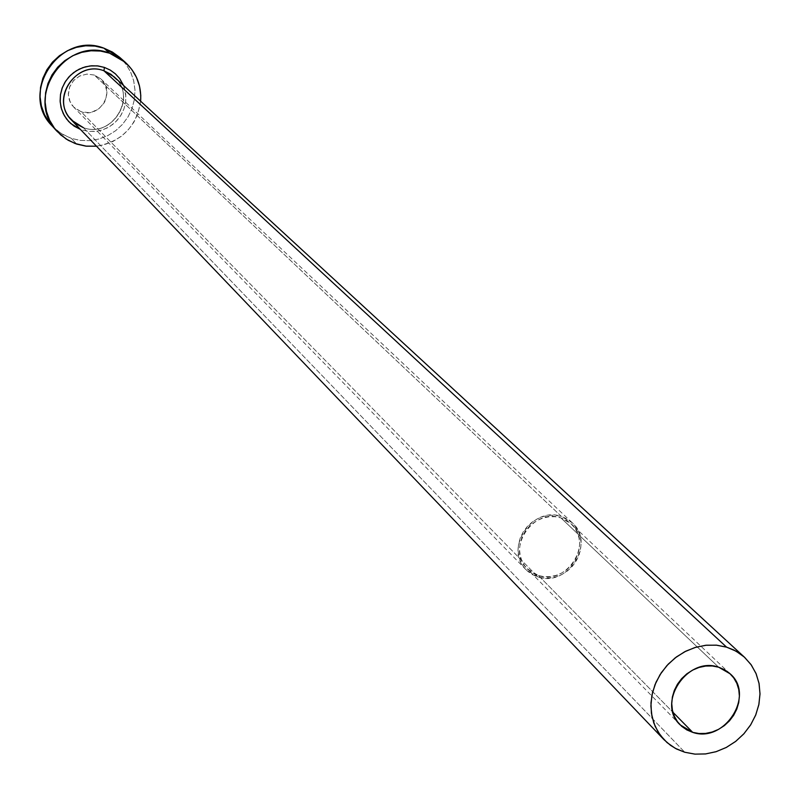 <?xml version="1.0" encoding="UTF-8"?>
<svg xmlns="http://www.w3.org/2000/svg" width="800" height="800" viewBox="0 0 800 800"><rect width="100%" height="100%" fill="white"/><g stroke="black" fill="none" stroke-linecap="round" stroke-linejoin="round"><path stroke-width="0.6" stroke-dasharray="4 3" d="M538.46 575.56L672.91 712.24L538.46 575.56L533.24 573.34L528.63 570.1L524.83 565.95L521.98 561.07L520.2 555.62L519.54 549.83L520.05 543.92L521.69 538.11L524.42 532.63L528.12 527.69L532.64 523.49L537.83 520.18L543.46 517.9L549.33 516.73L555.21 516.72L560.87 517.87C533.03 507.55 505.65 549.03 527.22 568.76L538.46 575.56C566.81 585.84 593.93 543.19 571.24 523.9L560.87 517.87L566.1 520.12L570.68 523.39L574.45 527.56L577.27 532.46L579.02 537.9L579.65 543.68L579.12 549.57L577.47 555.34L574.75 560.79L571.07 565.69L566.57 569.87L561.42 573.17L555.82 575.45L549.97 576.63L544.11 576.67L538.46 575.56M718.62 667.19L560.87 517.87L718.62 667.19M537.92 576.95L526.11 569.8C503.53 549.11 532.24 505.66 561.42 516.47L94.29 75.05L87.03 74.08L79.86 75.91L73.81 80.28L69.78 86.54L68.33 93.8L68.67 97.47L69.69 100.99L73.65 107.06L81.04 111.69L537.92 576.95L81.04 111.69L74.6 107.97L72.07 105.22L70.14 102.02L68.35 94.75L69.5 87.26L73.42 80.7L79.51 76.08L86.84 74.09L94.29 75.05L100.72 78.79L105.15 84.75L106.92 92.01L105.76 99.48L104.12 102.93L99.03 108.61L92.21 111.98L88.47 112.62L81.04 111.69C99.52 118.91 116.12 91.95 101.07 79.12L94.29 75.05L561.42 516.47L572.26 522.77C596.07 542.98 567.65 587.73 537.92 576.95L543.85 578.11L549.99 578.07L556.11 576.83L561.99 574.44L567.38 570.99L572.1 566.61L575.96 561.47L578.81 555.76L580.55 549.7L581.1 543.53L580.44 537.47L578.6 531.77L575.65 526.63L571.7 522.26L566.89 518.83L561.42 516.47L555.48 515.27L549.32 515.28L543.16 516.5L537.25 518.9L531.82 522.36L527.07 526.77L523.19 531.94L520.34 537.69L518.61 543.78L518.08 549.98L518.77 556.05L520.64 561.76L523.63 566.88L527.62 571.23L532.44 574.63L537.92 576.95M71.65 120.23L83.35 127.64L684.78 752.25L83.35 127.64C112.17 138.85 137.88 96.64 114.2 76.87C137.87 96.43 111.98 138.9 83.25 127.58M54.82 128.66L62.98 134.63L71.38 138.39L80.41 140.42L89.7 140.64L98.91 139.04L107.67 135.68L115.66 130.7L122.58 124.29L128.15 116.68L132.16 108.18L134.47 99.1L134.97 89.8L133.66 80.61L130.56 71.91L125.81 64.02L119.81 57.46L125.99 64.26L130.68 72.16L133.72 80.86L134.98 90.02L134.44 99.31L132.1 108.35L128.06 116.82L122.49 124.39L115.57 130.77L107.59 135.72L98.84 139.05L89.66 140.64L80.38 140.42L71.38 138.39L76.66 144.07L71.38 138.39L60.96 133.4L52.14 125.97M140.64 101.21C136.54 126.63 121.82 141.62 96.48 146.2L104.34 144.72L113.15 141.36L121.2 136.37L128.17 129.94L133.79 122.31L137.86 113.78L140.64 101.21M123.56 85.49L125.9 96.37L125.52 102.8L123.91 109.08L121.11 114.96L117.24 120.21L112.44 124.64L106.9 128.07L100.83 130.38L94.46 131.48L88.03 131.32L80.45 129.43M104.41 67.42L111 70.54L116.69 75.07L121.18 80.78L124.26 87.37L125.78 94.53L125.66 101.89L123.91 109.08L120.62 115.75L115.95 121.57L110.14 126.24L103.48 129.54L96.3 131.29L88.94 131.42L81.79 129.91M83.35 127.64C110.29 138.12 136.3 100.9 116.84 79.65M680.14 724.85L527.22 568.76M526.11 569.8L73.65 107.06M572.26 522.77L101.07 79.12M730.14 673.81L571.24 523.9"/><path stroke-width="1.2" d="M692.7 732.36L680.14 724.85C656.12 702.95 687.44 655.92 718.62 667.19L724.46 669.66L729.57 673.29L733.76 677.93L736.86 683.4L738.76 689.5L739.39 695.99L738.72 702.62L736.79 709.13L733.66 715.29L729.47 720.85L724.36 725.61L718.53 729.37L712.2 732.01L705.62 733.42L699.04 733.53L692.7 732.36L686.85 729.93L681.71 726.34L677.49 721.73L674.35 716.27L672.4 710.17L671.74 703.66L672.38 697L674.3 690.45L677.43 684.25L681.65 678.65L686.8 673.86L692.67 670.08L699.04 667.44L705.65 666.06L712.27 665.97L718.62 667.19L730.19 673.85C755.43 695.27 724.43 743.55 692.7 732.36L672.91 712.24L692.7 732.36M744.71 657.45L114.2 76.87L103.94 70.78L104.41 67.42L98.16 65.97L91.7 65.78L85.3 66.86L79.19 69.17L73.61 72.62L68.78 77.07L64.89 82.36L62.09 88.27L60.48 94.59L60.13 101.05L61.05 107.43L63.2 113.46L66.5 118.91L70.81 123.59L80.45 129.43L74.08 126.12L68.63 121.47L64.37 115.7L61.51 109.09L60.19 101.97L60.47 94.69L62.35 87.59L65.73 81.03L70.45 75.34L76.28 70.79L82.92 67.6L90.06 65.94L97.35 65.88L104.41 67.42L103.94 70.78C77.95 60.49 51.73 95.35 69.06 117.11L75.37 123.5L83.35 127.64M116.84 79.65L111.02 74.33L103.94 70.78L726.59 647.15L733.65 649.92L740.11 653.73L744.76 657.49L751.35 665.05L756.19 673.91L759.11 683.75L760 694.17L758.82 704.8L755.63 715.22L750.55 725.05L743.77 733.92L735.55 741.5L726.2 747.5L716.05 751.7L705.51 753.94L694.95 754.13L684.78 752.25L676.6 749.02L670.62 745.41L664.05 739.73L658.07 731.96L653.79 723L651.4 713.19L650.97 702.88L652.53 692.44L656.02 682.25L661.32 672.7L668.24 664.13L676.52 656.87L685.86 651.16L695.91 647.23L706.3 645.22L716.65 645.19L726.59 647.15L103.94 70.78C76 59.71 49.91 99.72 71.65 120.23L664.05 739.73M54.82 128.66L49.28 122.54L44.51 114.67L41.39 105.96L40.05 96.76L40.54 87.41L42.86 78.29L46.9 69.74L52.52 62.1L59.5 55.66L67.56 50.68L76.39 47.36L85.65 45.81L94.97 46.09L104 48.2L112.39 52.04L119.6 57.27L104 48.2L109.57 53.17L125.26 62.29C136.46 72.74 141.58 85.71 140.64 101.21L140.77 95.31L139.5 86.07L136.44 77.3L131.72 69.35L125.5 62.5L118.02 57.04L109.57 53.17L104 48.2C60.09 30.68 18.57 93.11 52.14 125.97L57.13 131.4M96.48 146.2L86.43 146.19L75.09 143.51L66.17 139.04L57.28 131.56C23.47 98.46 65.33 35.53 109.57 53.17L100.47 51.05L91.08 50.77L81.75 52.33L72.85 55.69L64.72 60.71L57.69 67.19L52.02 74.89L47.95 83.51L45.61 92.71L45.11 102.13L46.46 111.4L49.59 120.17L54.4 128.1L60.69 134.89L68.2 140.28L76.66 144.07L85.74 146.11L96.49 146.2M104.41 67.42L110.22 70.07L115.37 73.82L119.65 78.52L123.56 85.49M726.59 647.15L716.34 645.16L705.66 645.28L694.97 647.51L684.68 651.76L675.19 657.87L666.88 665.6L660.06 674.66L655 684.68L651.91 695.27L650.89 706.03L651.98 716.53L655.14 726.37L660.23 735.17L667.05 742.59L675.35 748.36L684.78 752.25L695 754.13L705.61 753.93L716.21 751.65L726.39 747.4L735.77 741.33L743.99 733.67L750.75 724.72L755.79 714.82L758.91 704.33L760 693.65L759 683.2L755.96 673.36L750.98 664.52L744.24 657.02L736.01 651.15L726.59 647.15M83.25 127.58L71.65 120.23M119.58 57.25L125.26 62.29"/></g></svg>
